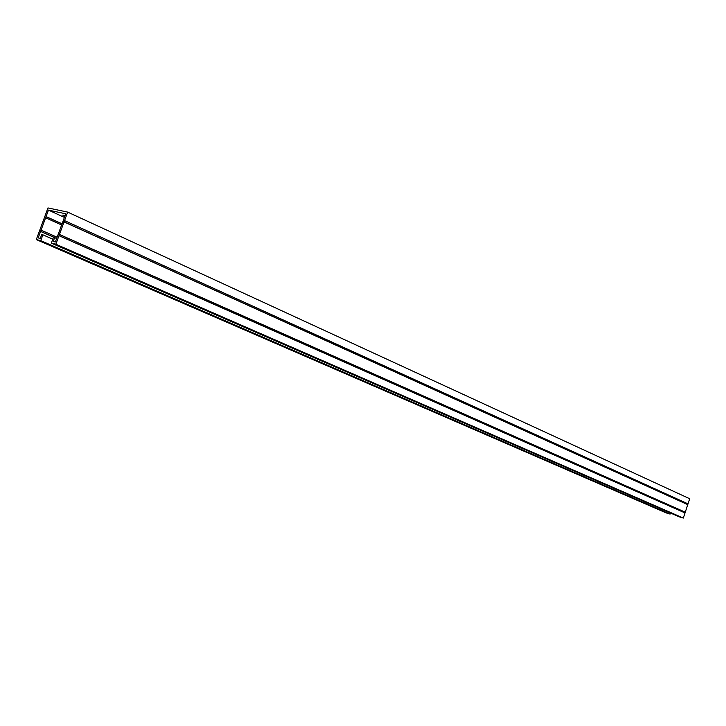 <?xml version="1.0" encoding="UTF-8"?>
<svg xmlns="http://www.w3.org/2000/svg" width="726" height="726" viewBox="0 0 726 726"><rect width="100%" height="100%" fill="white"/><g stroke="black" fill="none" stroke-linecap="round" stroke-linejoin="round"><path stroke-width="1.09" d="M670.461 512.992L670.098 514.081L40.747 240.633L36.3 239.571L47.98 207.935L67.672 212.101L55.848 244.217L51.301 243.137L53.461 237.275L56.673 238.446L40.62 231.358L48.451 210.104L65.748 213.798L55.376 241.976L53.216 241.468L54.659 237.556M40.747 240.633L42.888 234.816L52.771 239.153M670.098 514.081L666.178 512.901L36.3 239.571M67.672 212.101L689.7 498.744L683.329 518.065L55.848 244.217M683.329 518.065L679.364 516.876L51.301 243.137M42.888 234.816L41.718 234.543L40.284 238.409L38.179 237.919L40.62 231.358M48.451 210.104L64.423 217.401M64.832 216.284L62.672 215.114L65.177 215.359M58.987 235.696L685.017 512.937M40.574 231.44L54.214 237.447M46.065 216.566L61.846 223.69M64.541 220.604L688.012 503.862M65.068 215.323L64.732 216.239M46.047 216.657L61.81 223.771M45.838 217.873L61.401 224.888M41.273 230.242L57.118 237.23M59.205 234.453L685.063 512.166M59.214 234.362L685.063 512.111M63.834 221.829L687.549 504.57M63.879 221.739L687.586 504.525"/></g></svg>
